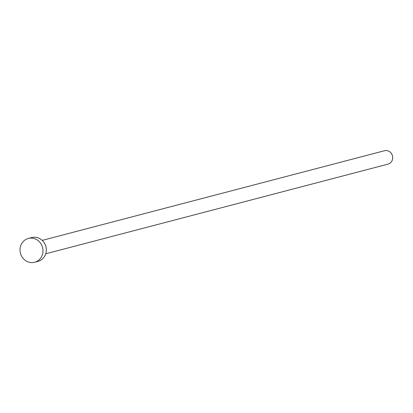 <?xml version="1.0" encoding="UTF-8"?>
<svg xmlns="http://www.w3.org/2000/svg" width="413" height="413" viewBox="0 0 413 413"><rect width="100%" height="100%" fill="white"/><g stroke="black" fill="none" stroke-linecap="round" stroke-linejoin="round"><path stroke-width="0.62" d="M42.219 240.381L384.493 150.735A6.928 6.422 75.3 0 1 392.35 155.427A6.928 6.422 75.3 0 1 388.705 163.904A6.928 6.422 75.3 0 1 388.003 164.137L45.729 253.783M28.378 238.44L31.724 237.563A12.313 11.419 75.3 0 1 45.688 245.9A12.313 11.419 75.3 0 1 39.214 260.975A12.313 11.419 75.3 0 1 37.965 261.388L34.615 262.265A12.313 11.419 75.3 0 1 20.65 253.923A12.313 11.419 75.3 0 1 27.129 238.848A12.313 11.419 75.3 0 1 28.378 238.44A12.313 11.419 75.3 0 1 42.343 246.778A12.313 11.419 75.3 0 1 35.864 261.852A12.313 11.419 75.3 0 1 34.615 262.265"/></g></svg>

